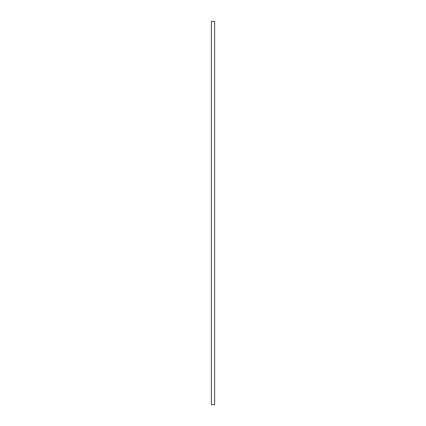 <?xml version="1.0" encoding="UTF-8"?>
<svg xmlns="http://www.w3.org/2000/svg" width="426" height="426" viewBox="0 0 426 426"><rect width="100%" height="100%" fill="white"/><g stroke="black" fill="none" stroke-linecap="round" stroke-linejoin="round"><path stroke-width="0.64" d="M211.371 21.3L214.629 21.3L214.629 404.7L211.371 404.7L211.371 21.3"/></g></svg>
